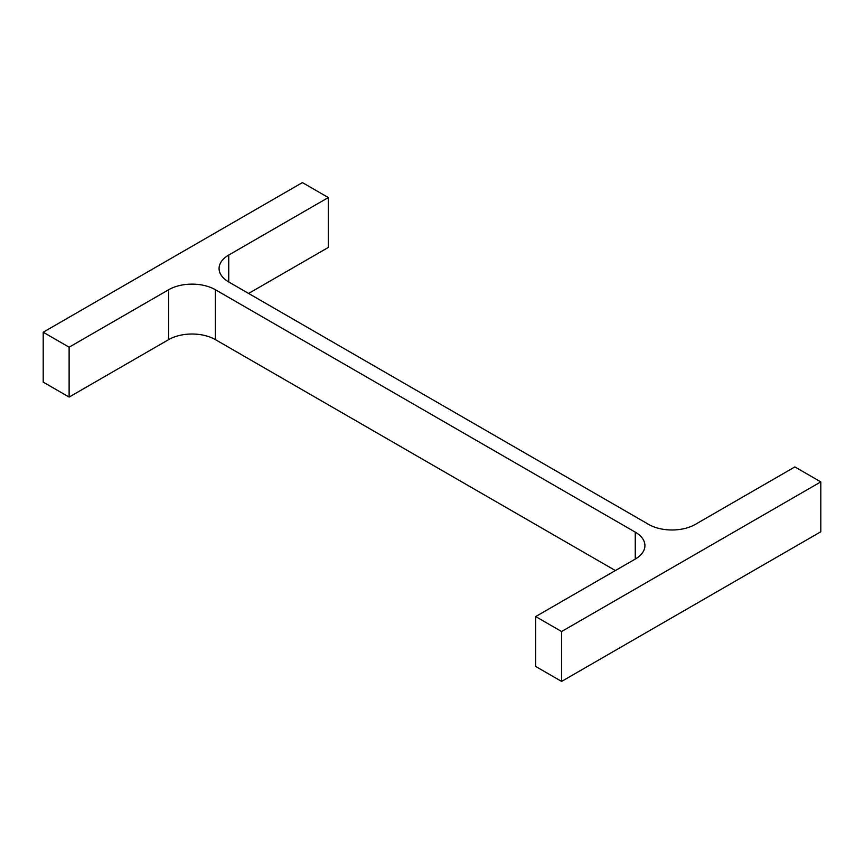 <?xml version="1.0" encoding="UTF-8"?>
<svg xmlns="http://www.w3.org/2000/svg" width="864" height="864" viewBox="0 0 864 864"><rect width="100%" height="100%" fill="white"/><g stroke="black" fill="none" stroke-linecap="round" stroke-linejoin="round"><path stroke-width="1.3" d="M615.384 570.553L215.352 339.595L215.352 289.71L635.256 532.138A32.994 19.051 0 0 1 644.922 545.605A32.994 19.051 0 0 1 635.256 559.073L535.68 616.561L561.6 631.53L820.8 481.885L794.88 466.916L695.304 524.405A32.994 19.051 0 0 1 648.648 524.405L228.744 281.977L228.744 255.042A32.994 19.051 0 0 0 219.078 268.51A32.994 19.051 0 0 0 228.744 281.977M561.6 631.53L561.6 681.415L535.68 666.446L535.68 616.561M561.6 681.415L820.8 531.77L820.8 481.885M228.744 255.042L328.32 197.554L302.4 182.585L43.2 332.23L69.12 347.198L168.696 289.71A32.994 19.051 0 0 1 215.352 289.71M248.616 293.447L328.32 247.439L328.32 197.554M69.12 347.198L69.12 397.084L43.2 382.115L43.2 332.23M69.12 397.084L168.696 339.595L168.696 289.71M215.352 339.595A32.994 19.051 0 0 0 168.696 339.595M635.256 559.073L635.256 532.138"/></g></svg>
